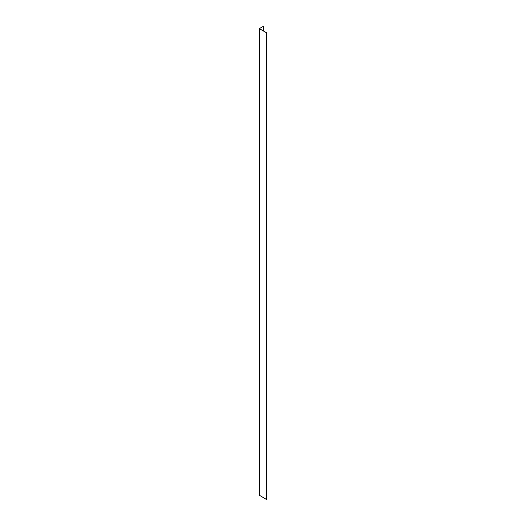 <?xml version="1.0" encoding="UTF-8"?>
<svg xmlns="http://www.w3.org/2000/svg" width="526" height="526" viewBox="0 0 526 526"><rect width="100%" height="100%" fill="white"/><g stroke="black" fill="none" stroke-linecap="round" stroke-linejoin="round"><path stroke-width="0.79" d="M259.357 495.222L266.748 499.621L266.748 32.875L259.443 28.621L263.263 26.379L263.263 30.87M263.263 26.379L259.252 28.621L266.748 32.875M266.61 32.954L266.61 499.7M259.357 28.766L259.357 495.512M259.252 495.367L259.252 28.621"/></g></svg>
